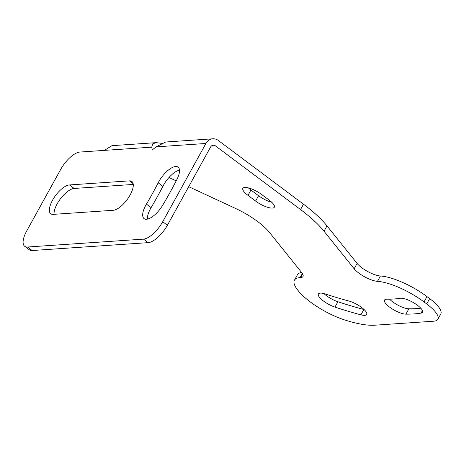 <?xml version="1.0" encoding="UTF-8"?>
<svg xmlns="http://www.w3.org/2000/svg" width="464" height="464" viewBox="0 0 464 464"><rect width="100%" height="100%" fill="white"/><g stroke="black" fill="none" stroke-linecap="round" stroke-linejoin="round"><path stroke-width="0.7" d="M302.377 273.505L300.121 277.582A40.032 11.971 -151.1 0 0 294.431 280.198L297.383 274.845A40.032 11.971 28.9 0 1 301.571 272.414M429.67 298.596A29.621 8.857 28.9 0 1 440.8 313.919L437.848 319.273A29.621 8.857 -151.1 0 0 426.718 303.949L424.032 301.942A40.032 11.971 -151.1 0 0 377.476 281.346A16.014 4.791 28.9 0 1 354.16 268.772L357.112 263.424A16.014 4.791 -151.1 0 0 380.428 275.999A40.032 11.971 28.9 0 1 426.984 296.589L429.67 298.596L426.718 303.949M205.912 143.475L156.066 146.868L152.279 149.965L151.745 147.158L79.901 152.047A20.016 8.039 -53.2 0 0 60.668 169.447L26.697 230.979A20.016 8.039 -53.2 0 0 24.714 246.32A20.016 8.039 -53.2 0 0 27.469 247.016L143.486 239.128A20.016 8.039 -53.2 0 0 162.713 221.728L205.912 143.475A10.405 9.007 -93.9 0 1 212.837 138.8A10.405 9.007 -93.9 0 1 218.341 140.488L303.502 204.206A80.057 23.942 28.9 0 1 326.987 225.887L357.112 263.424M247.985 195.367A13.613 4.072 28.9 0 1 242.869 188.326A13.613 4.072 28.9 0 1 261.586 194.445L269.219 200.152A13.613 4.072 28.9 0 1 274.328 207.193A13.613 4.072 28.9 0 1 255.612 201.08L247.985 195.367L250.937 190.02L258.57 195.727A13.613 4.072 28.9 0 0 271.765 202.287M250.937 190.02A13.613 4.072 28.9 0 1 248.391 187.885M364.101 309.552A13.613 4.072 28.9 0 1 363.869 309.494A234.569 70.145 28.9 0 1 337.914 301.745A13.613 4.072 28.9 0 1 323.918 293.567M420.784 308.212A216.961 64.879 28.9 0 1 408.871 308.798A13.613 4.072 28.9 0 1 389.563 299.176M405.919 314.151A216.961 64.879 28.9 0 0 421.039 313.119A13.613 4.072 28.9 0 0 422.524 312.284A13.613 4.072 28.9 0 0 414.706 303.392A13.613 4.072 28.9 0 0 400.183 298.288A189.741 56.741 28.9 0 1 386.953 299.187A13.613 4.072 28.9 0 0 384.523 300.092A13.613 4.072 28.9 0 0 391.558 308.479A13.613 4.072 28.9 0 0 405.919 314.151L408.871 308.798M24.714 246.32L29.406 249.835A20.016 8.039 126.8 0 0 32.167 250.531L148.178 242.643A20.016 8.039 126.8 0 0 167.411 225.237L210.61 146.989A4.002 3.463 -93.9 0 1 213.272 145.191A4.002 3.463 -93.9 0 1 215.389 145.841L300.55 209.554A80.057 23.942 -151.1 0 1 324.034 231.234L354.16 268.772M294.431 280.198A40.032 11.971 -151.1 0 0 297.731 290.064L298.567 291.102A40.032 11.971 -151.1 0 0 346.248 320.438L348.087 320.989A80.057 23.942 -151.1 0 0 374.918 325.2L433.631 321.204A29.621 8.857 -151.1 0 0 437.848 319.273M300.121 277.582L300.724 277.542L302.673 274.015M188.703 186.673L235.463 208.4A40.032 11.971 28.9 0 1 269.514 232.47L301.681 272.548A16.014 4.791 28.9 0 1 303.004 276.498A16.014 4.791 28.9 0 1 300.724 277.542M168.983 177.515L176.21 180.873M334.962 307.093A234.569 70.145 28.9 0 0 360.917 314.841A13.613 4.072 28.9 0 0 366.67 314.464A13.613 4.072 28.9 0 0 361.572 307.435A13.613 4.072 28.9 0 0 348.597 300.927A207.35 62.008 28.9 0 1 325.658 294.077A13.613 4.072 28.9 0 0 318.397 294.008A13.613 4.072 28.9 0 0 322.816 300.515A13.613 4.072 28.9 0 0 334.962 307.093L337.914 301.745M179.475 170.131A17.615 7.076 -53.2 0 0 162.87 186.342A182.532 73.335 -53.2 0 1 151.131 207.617A17.615 7.076 -53.2 0 0 147.39 219.124M133.267 184.434L74.136 188.454A17.615 7.076 -53.2 0 0 60.819 198.314A17.615 7.076 -53.2 0 0 54.068 214.31M53.192 214.368L113.199 210.291A17.615 7.076 -53.2 0 0 128.656 197.42A17.615 7.076 -53.2 0 0 131.875 181.47A17.615 7.076 -53.2 0 0 129.444 180.861L69.438 184.945A17.615 7.076 -53.2 0 0 53.981 197.809A17.615 7.076 -53.2 0 0 50.767 213.759A17.615 7.076 -53.2 0 0 53.192 214.368M146.433 204.108A17.615 7.076 -53.2 0 0 144.095 218.637A17.615 7.076 -53.2 0 0 162.858 204.966A217.761 87.487 -53.2 0 0 176.865 179.585A17.615 7.076 -53.2 0 0 178.072 167.104A17.615 7.076 -53.2 0 0 158.178 182.833A182.532 73.335 -53.2 0 1 146.433 204.108L151.131 207.617M151.745 147.158L152.708 143.84L156.124 142.657L161.46 143.301M156.066 146.868L165.689 142.007M104.4 150.377L111.957 145.661L155.939 142.668M215.389 145.841L211.259 146.119M421.039 313.119L422.443 310.578M255.612 201.08L258.57 195.727M360.917 314.841L363.869 309.494M133.145 183.628L129.444 180.861M74.136 188.454L69.438 184.945M162.87 186.342L158.178 182.833M426.984 296.589L424.032 301.942M380.428 275.999L377.476 281.346M326.987 225.887L324.034 231.234M303.502 204.206L300.55 209.554M167.411 225.237L162.713 221.728M148.178 242.643L143.486 239.128M32.167 250.531L27.469 247.016M212.837 138.8L165.538 142.019"/></g></svg>
